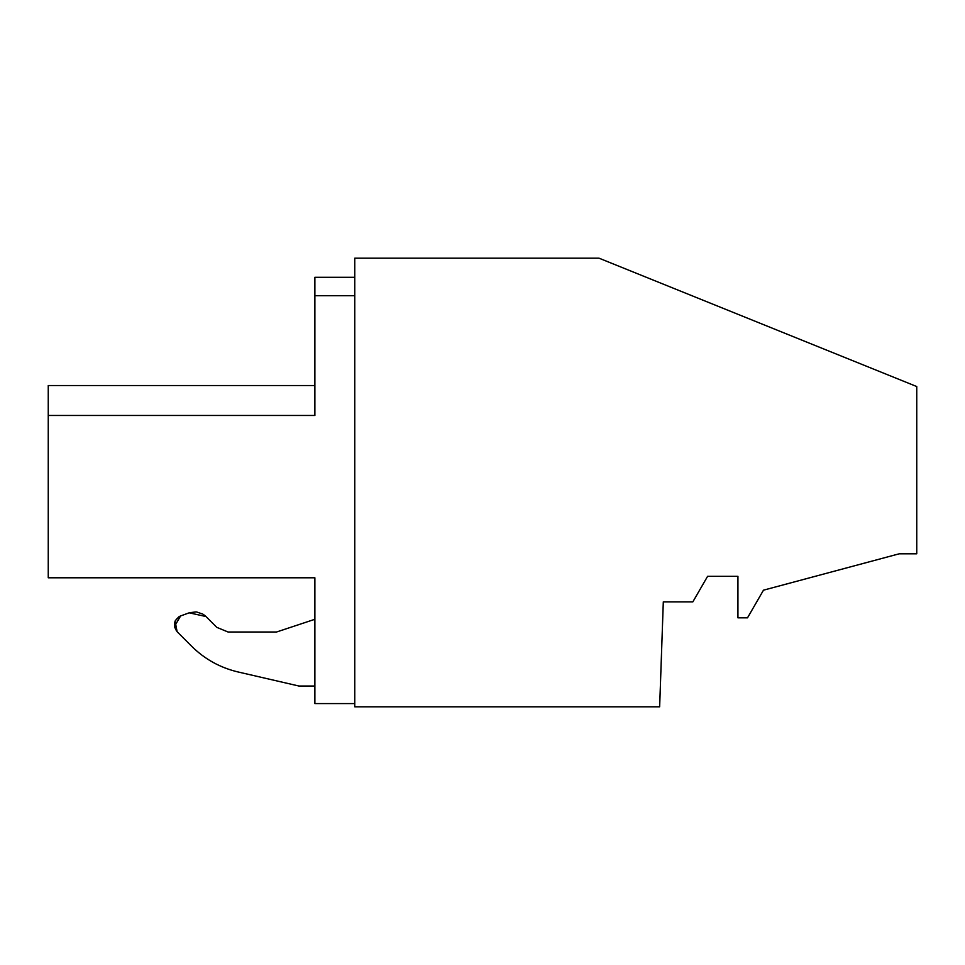 <?xml version="1.0" encoding="UTF-8"?>
<svg xmlns="http://www.w3.org/2000/svg" width="965" height="965" viewBox="0 0 965 965"><rect width="100%" height="100%" fill="white"/><g stroke="black" fill="none" stroke-linecap="round" stroke-linejoin="round"><path stroke-width="1.45" d="M692.846 601.87L663.305 601.87L659.65 706.814L354.758 706.814L354.758 258.186L599.024 258.186L916.75 386.543L916.75 553.813L899.187 553.813L763.472 590.182L747.513 617.829L737.936 617.829L737.936 576.322L707.598 576.322L692.846 601.87M174.436 626.502L180.612 615.947L189.2 612.823L205.955 616.526L216.751 627.334L228.042 632.003L276.557 632.003L314.88 619.289L314.88 703.582L354.758 703.582M48.25 577.794L314.88 577.794L48.25 577.794L48.25 415.469L314.88 415.469L314.88 277.293L354.758 277.293M314.88 577.794L314.88 703.582M189.442 612.739L196.04 611.919M196.655 611.979L202.831 614.102M203.434 614.488L205.678 616.261M314.88 686.019L298.909 686.019L237.909 671.929C220.129 667.696 204.725 659.155 191.721 646.333L177.114 631.725L175.099 621.122M175.244 620.821L178.827 616.816M179.285 616.551L180.359 616.044M298.909 686.019L237.909 671.929C220.129 667.696 204.725 659.155 191.721 646.333L177.114 631.725L174.496 626.792M48.25 385.53L48.25 415.469L48.25 385.53L48.25 415.469L314.88 415.469L314.88 385.53L48.25 385.53L48.25 415.469L48.25 385.53L48.25 415.469L48.25 385.53L48.25 415.469L48.25 385.53L48.25 415.469L48.25 385.53L48.25 415.469L48.25 385.53L48.25 415.469L48.25 385.53L48.25 415.469L48.25 385.53L314.88 385.53M48.25 419.389L48.25 543.922M314.88 295.7L354.758 295.7L314.88 295.7M237.909 671.929C220.129 667.696 204.725 659.155 191.721 646.333C204.725 659.155 220.129 667.696 237.909 671.929M177.114 631.725C172.59 625.187 173.748 619.928 180.612 615.947L189.2 612.823L205.955 616.526M216.751 627.334L228.042 632.003L276.557 632.003"/></g></svg>
